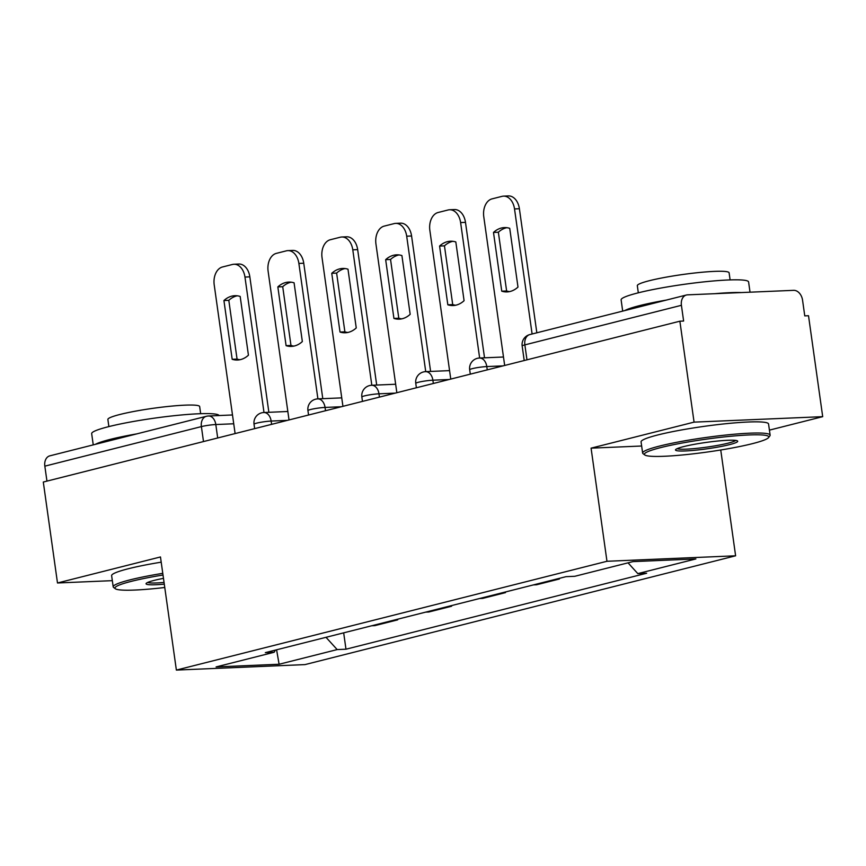 <?xml version="1.0" encoding="UTF-8"?>
<svg xmlns="http://www.w3.org/2000/svg" width="866" height="866" viewBox="0 0 866 866"><rect width="100%" height="100%" fill="white"/><g stroke="black" fill="none" stroke-linecap="round" stroke-linejoin="round"><path stroke-width="1.3" d="M769.419 430.131L822.7 416.665L808.508 315.722L804.763 315.884L802.555 300.156A10.295 7.437 75.8 0 0 793.624 290.337L687.496 294.851A10.295 7.437 75.8 0 0 686.392 295.014A10.295 7.437 75.8 0 0 681.412 305.308L524.861 344.874A10.295 1.061 172 0 0 522.166 345.978L524.211 360.527M720.739 449.995L735.613 555.799L606.969 561.276L176.372 670.078L160.47 556.957L57.492 582.98L43.3 482.037L679.875 321.199L694.067 422.132L591.077 448.155L606.969 561.276M176.372 670.078L305.005 664.601L735.613 555.799M679.875 321.199L683.62 321.037L681.412 305.308M822.7 416.665L694.067 422.132M57.492 582.98L112.331 580.653M46.948 481.117L44.837 466.157A10.295 7.437 -104.2 0 1 49.817 455.852L206.368 416.297A10.295 7.437 75.8 0 0 201.388 426.602L44.837 466.157M397.591 619.222L397.678 619.861L374.87 625.62L371.72 625.761M397.678 619.861L394.528 619.991M425.628 612.132L428.778 612.002L451.587 606.243L448.436 606.373M451.5 605.605L451.587 606.243M479.548 598.514L482.698 598.384L505.506 592.615L502.356 592.755M505.408 591.976L505.506 592.615M533.456 584.896L536.606 584.756L559.414 578.997L556.264 579.127M559.328 578.358L559.414 578.997M326.006 637.311L337.166 649.587L279.101 664.254L216.099 666.928L274.154 652.26L275.42 650.095M337.166 649.587L345.978 649.208L646.642 573.238L637.82 573.617L695.885 558.938L632.873 561.623L574.818 576.291L566.007 576.669L265.342 652.639L274.154 652.26M641.652 446.012L591.077 448.155M343.672 632.84L345.978 649.208M637.82 573.617L628.045 562.846M279.101 664.254L276.59 649.792M239.979 359.715A32.183 22.029 87.6 0 1 237.057 359.087L228.808 300.329A32.183 22.029 87.6 0 1 237.262 295.804M264 412.508L244.959 277.055A15.447 10.576 -92.4 0 0 233.939 264.249L238.81 264.033A15.447 10.576 87.6 0 1 249.841 276.849L268.871 412.303M223.926 300.545L232.185 359.293A32.183 22.029 87.6 0 0 237.544 360.018A32.183 22.029 87.6 0 0 248.434 355.19L240.174 296.432A32.183 22.029 87.6 0 0 234.816 295.707A32.183 22.029 87.6 0 0 223.926 300.545L228.808 300.329M233.939 264.249A15.447 10.576 -92.4 0 0 232.456 264.466L222.432 266.999A15.447 10.576 -92.4 0 0 214.205 284.827L235.108 433.574M232.185 359.293L237.057 359.087M293.888 346.097A32.183 22.029 87.6 0 1 290.976 345.458L282.717 286.711A32.183 22.029 87.6 0 1 291.171 282.186M317.909 398.88L298.878 263.437A15.447 10.576 -92.4 0 0 287.848 250.62L292.73 250.415A15.447 10.576 87.6 0 1 303.75 263.232L322.791 398.674M277.845 286.917L286.094 345.675A32.183 22.029 87.6 0 0 291.463 346.4A32.183 22.029 87.6 0 0 302.342 341.561L294.083 282.814A32.183 22.029 87.6 0 0 288.724 282.089A32.183 22.029 87.6 0 0 277.845 286.917L282.717 286.711M287.848 250.62A15.447 10.576 -92.4 0 0 286.365 250.837L276.351 253.37A15.447 10.576 -92.4 0 0 268.114 271.21L289.028 419.956M286.094 345.675L290.976 345.458M347.796 332.468A32.183 22.029 87.6 0 1 344.885 331.84L336.625 273.093A32.183 22.029 87.6 0 1 345.079 268.557M371.828 385.262L352.787 249.819A15.447 10.576 -92.4 0 0 341.767 237.003L346.638 236.797A15.447 10.576 87.6 0 1 357.658 249.603L376.699 385.056M331.754 273.299L340.013 332.046A32.183 22.029 87.6 0 0 345.372 332.771A32.183 22.029 87.6 0 0 356.251 327.943L347.991 269.196A32.183 22.029 87.6 0 0 342.633 268.46A32.183 22.029 87.6 0 0 331.754 273.299L336.625 273.093M341.767 237.003A15.447 10.576 -92.4 0 0 340.284 237.219L330.26 239.752A15.447 10.576 -92.4 0 0 322.033 257.581L342.936 406.327M340.013 332.046L344.885 331.84M163.014 575.013A62.828 6.452 172 0 0 131.394 581.335A62.828 6.452 172 0 0 115.362 588.75A62.828 6.452 172 0 0 164.767 587.494M115.362 588.75L113.63 587.462A64.365 6.614 -8 0 1 113.197 586.834A64.365 6.614 -8 0 1 130.062 579.863A64.365 6.614 -8 0 1 162.776 573.335M164.291 584.149A31.414 3.226 -8 0 1 146.17 583.413A31.414 3.226 -8 0 1 154.278 580.361A31.414 3.226 -8 0 1 163.479 578.369M147.74 582.417A29.866 3.063 172 0 0 164.053 582.45M93.247 444.875L91.666 433.639A64.365 6.614 -8 0 1 108.531 426.678A64.365 6.614 -8 0 1 177.303 415.377A64.365 6.614 -8 0 1 219.098 415.539M95.336 444.355A64.365 6.614 -8 0 1 110.318 439.365A64.365 6.614 -8 0 1 136.796 433.877M108.878 426.592L107.882 419.469A46.342 4.763 -8 0 1 120.017 414.457A46.342 4.763 -8 0 1 170.158 406.251A46.342 4.763 -8 0 1 199.667 406.565L200.663 413.688M113.197 586.834L111.627 575.673A64.365 6.614 -8 0 1 128.493 568.702A64.365 6.614 -8 0 1 161.206 562.175M752.348 443.673A62.828 6.452 172 0 0 768.564 437.579A62.828 6.452 172 0 0 731.781 436.161A62.828 6.452 172 0 0 660.845 447.56A62.828 6.452 172 0 0 644.813 454.975A62.828 6.452 172 0 0 687.42 454.477A62.828 6.452 172 0 0 752.348 443.673M644.813 454.975L643.081 453.687A64.365 6.614 -8 0 1 642.637 453.048A64.365 6.614 -8 0 1 659.502 446.087A64.365 6.614 -8 0 1 729.14 434.7A64.365 6.614 -8 0 1 770.123 435.133A64.365 6.614 -8 0 1 769.874 435.858L768.564 437.579M729.475 444.648A31.414 3.226 -8 0 1 694.002 450.342A31.414 3.226 -8 0 1 675.61 449.638A31.414 3.226 -8 0 1 683.718 446.585A31.414 3.226 -8 0 1 716.182 441.184A31.414 3.226 -8 0 1 737.486 440.935A31.414 3.226 -8 0 1 729.475 444.648M677.18 448.642A29.866 3.063 172 0 0 697.855 448.242A29.866 3.063 172 0 0 728.133 443.165A29.866 3.063 172 0 0 735.71 440.426M622.686 311.1L621.117 299.863A64.365 6.614 -8 0 1 637.971 292.903A64.365 6.614 -8 0 1 707.609 281.504A64.365 6.614 -8 0 1 748.592 281.948L750.032 292.188M624.776 310.58A64.365 6.614 -8 0 1 639.758 305.579A64.365 6.614 -8 0 1 666.235 300.101M714.764 293.693A64.365 6.614 -8 0 1 741.361 292.556M638.318 292.816L637.322 285.693A46.342 4.763 -8 0 1 649.457 280.681A46.342 4.763 -8 0 1 699.598 272.476A46.342 4.763 -8 0 1 729.107 272.79L730.114 279.913M642.637 453.048L641.067 441.898A64.365 6.614 -8 0 1 657.933 434.927A64.365 6.614 -8 0 1 727.57 423.539A64.365 6.614 -8 0 1 768.553 423.972L770.123 435.133M401.716 318.85A32.183 22.029 87.6 0 1 398.793 318.223L390.544 259.464A32.183 22.029 87.6 0 1 398.999 254.94M425.736 371.644L406.695 236.191A15.447 10.576 -92.4 0 0 395.675 223.374L400.547 223.168A15.447 10.576 87.6 0 1 411.577 235.985L430.608 371.438M385.662 259.67L393.922 318.428A32.183 22.029 87.6 0 0 399.28 319.153A32.183 22.029 87.6 0 0 410.17 314.326L401.911 255.567A32.183 22.029 87.6 0 0 396.552 254.842A32.183 22.029 87.6 0 0 385.662 259.67L390.544 259.464M395.675 223.374A15.447 10.576 -92.4 0 0 394.192 223.59L384.168 226.123A15.447 10.576 -92.4 0 0 375.941 243.963L396.845 392.709M393.922 318.428L398.793 318.223M455.624 305.233A32.183 22.029 87.6 0 1 452.712 304.594L444.453 245.847A32.183 22.029 87.6 0 1 452.907 241.311M479.645 358.015L460.615 222.573A15.447 10.576 -92.4 0 0 449.584 209.756L454.466 209.55A15.447 10.576 87.6 0 1 465.486 222.367L484.527 357.81M439.582 246.052L447.83 304.8A32.183 22.029 87.6 0 0 453.199 305.536A32.183 22.029 87.6 0 0 464.079 300.697L455.819 241.95A32.183 22.029 87.6 0 0 450.461 241.224A32.183 22.029 87.6 0 0 439.582 246.052L444.453 245.847M449.584 209.756A15.447 10.576 -92.4 0 0 448.101 209.973L438.088 212.506A15.447 10.576 -92.4 0 0 429.85 230.345L450.764 379.091M447.83 304.8L452.712 304.594M509.533 291.604A32.183 22.029 87.6 0 1 506.621 290.976L498.361 232.218A32.183 22.029 87.6 0 1 506.816 227.693M532.103 333.995L514.523 208.944A15.447 10.576 -92.4 0 0 503.503 196.138L508.374 195.922A15.447 10.576 87.6 0 1 519.394 208.738L536.833 332.793M493.49 232.434L501.75 291.182A32.183 22.029 87.6 0 0 507.108 291.907A32.183 22.029 87.6 0 0 517.987 287.079L509.728 228.321A32.183 22.029 87.6 0 0 504.369 227.596A32.183 22.029 87.6 0 0 493.49 232.434L498.361 232.218M503.503 196.138A15.447 10.576 -92.4 0 0 502.02 196.355L491.996 198.888A15.447 10.576 -92.4 0 0 483.769 216.716L504.672 365.463M501.75 291.182L506.621 290.976M503.038 365.874L486.789 366.567A10.295 1.061 172 0 0 472.381 368.635A10.295 1.061 172 0 0 469.675 369.75L470.303 374.155M449.118 379.503L432.881 380.196A10.295 1.061 172 0 0 418.462 382.252A10.295 1.061 172 0 0 415.767 383.367L416.384 387.773M395.21 393.121L378.962 393.814A10.295 1.061 172 0 0 364.554 395.881A10.295 1.061 172 0 0 361.858 396.996L362.475 401.391M341.301 406.749L325.053 407.431A10.295 1.061 172 0 0 310.645 409.499A10.295 1.061 172 0 0 307.939 410.614L308.567 415.02M287.382 420.367L271.145 421.06A10.295 1.061 172 0 0 256.726 423.128A10.295 1.061 172 0 0 254.03 424.243L254.647 428.638M233.733 423.777L215.807 424.535A10.295 1.061 172 0 0 201.388 426.602L203.499 441.563M217.691 437.98L215.807 424.535A10.295 7.047 87.6 0 0 208.457 415.994A10.295 10.295 0 0 0 206.368 416.297M487.255 369.869L486.789 366.567A10.295 7.047 -92.4 0 0 479.439 358.026A10.295 10.295 0 0 0 469.675 369.75M433.346 383.486L432.881 380.196A10.295 7.047 -92.4 0 0 425.531 371.644A10.295 10.295 0 0 0 415.767 383.367M379.427 397.115L378.962 393.814A10.295 7.047 -92.4 0 0 371.622 385.273A10.295 10.295 0 0 0 361.858 396.996M325.519 410.733L325.053 407.431A10.295 7.047 -92.4 0 0 317.703 398.89A10.295 10.295 0 0 0 307.939 410.614M271.61 424.351L271.145 421.06A10.295 7.047 -92.4 0 0 263.794 412.519A10.295 10.295 0 0 0 254.03 424.243M526.972 359.834L524.861 344.874A10.295 7.437 75.8 0 1 529.84 334.568A10.295 10.295 0 0 0 522.166 345.978M244.959 277.055L249.841 276.849M298.878 263.437L303.75 263.232M352.787 249.819L357.658 249.603M406.695 236.191L411.577 235.985M460.615 222.573L465.486 222.367M514.523 208.944L519.394 208.738M287.837 411.491L263.794 412.519M341.745 397.873L317.703 398.89M395.654 384.244L371.622 385.273M449.573 370.626L425.531 371.644M503.482 357.009L479.439 358.026M529.84 334.568L686.392 295.014M208.457 415.994L232.499 414.966"/></g></svg>
